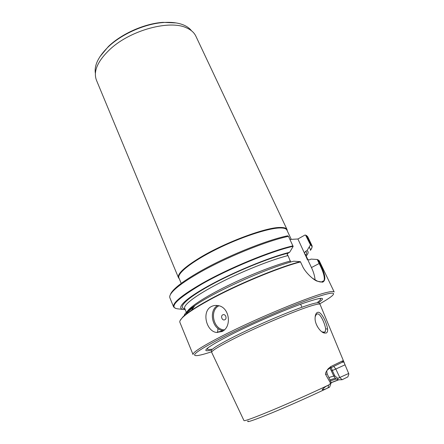 <?xml version="1.0" encoding="UTF-8"?>
<svg xmlns="http://www.w3.org/2000/svg" width="444" height="444" viewBox="0 0 444 444"><rect width="100%" height="100%" fill="white"/><g stroke="black" fill="none" stroke-linecap="round" stroke-linejoin="round"><path stroke-width="0.67" d="M180.125 320.562L182.817 316.994C184.748 315.123 187.634 312.892 191.486 310.301C196.093 307.204 201.859 303.757 208.78 299.961C235.925 284.943 278.46 267.233 300.338 261.666L300.527 261.927C278.488 267.582 235.908 285.337 208.719 300.366C195.726 307.531 187.024 313.231 182.623 317.466C180.364 319.674 179.454 321.295 179.887 322.333L193.035 354.534C192.502 352.425 202.669 346.009 223.537 335.298C257.759 317.81 311.86 295.582 327.4 292.307C331.579 291.336 333.838 291.225 334.188 291.986L319.164 260.617L317.238 259.485L319.164 263.508L319.741 263.303L318.021 259.707M331.296 367.632L332.312 370.524L335.825 369.019L339.782 377.539L342.163 379.709L337.989 379.853L335.448 378.382L333.805 376.14L331.379 370.895L332.312 370.524L334.748 375.785L337.784 378.377L348.668 373.487L343.878 362.032L342.108 362.321L342.624 360.833L330.797 366.578L328.16 368.792L327.139 370.263C325.652 372.461 325.169 373.898 325.685 374.581L330.586 383.255L331.291 382.795L327.15 373.798L325.685 374.581M343.878 362.032L342.624 360.833M342.108 362.321L328.899 368.764L327.139 370.263M185.104 309.357L184.637 309.612C175.064 309.318 183.189 299.972 207.909 286.214C232.495 272.483 269.075 257.365 289.621 252.292L293.145 246.448L288.478 236.336C266.222 240.948 224.026 258.214 197.452 273.804C185.709 280.663 177.611 286.408 173.16 291.042C170.335 294.022 169.242 296.276 169.874 297.796L173.598 306.926L175.363 308.336M288.478 236.336L287.656 235.808C265.723 240.265 223.943 257.331 197.636 272.794C186.053 279.565 178.066 285.248 173.66 289.838L173.16 291.042M321.9 331.823L324.509 332.234L325.269 331.651L325.663 328.815L327.6 329.109C327.8 331.252 327.322 332.567 326.162 333.044L324.375 333.05C320.435 332.395 314.779 324.381 315.09 318.148L315.19 316.494C315.562 314.158 316.361 312.781 317.599 312.371C321.056 310.9 326.806 322.588 327.6 329.109M179.276 278.71L178.466 277.694C177.239 273.831 184.51 267.088 200.283 257.453C225.324 242.313 266.111 227.206 280.153 227.461C284.06 227.4 286.363 228.105 287.052 229.576L287.262 230.858M287.052 229.576L195.859 36.164C194.189 32.634 191.092 29.87 186.558 27.872C170.002 19.747 131.435 29.842 110.806 48.574C97.83 60.589 93.046 71.14 96.448 80.22L178.466 277.694M191.514 30.786C189.738 28.46 187.207 26.579 183.91 25.136C178.571 22.838 171.806 21.961 163.608 22.511C144.96 23.687 121.39 34.133 107.992 47.153C98.285 56.777 94.084 65.523 95.382 73.382M181.219 283.389L178.932 277.889C176.812 273.515 192.008 261.394 216.25 249.339C240.443 237.268 268.304 228.105 280.009 227.961C283.905 227.894 286.197 228.593 286.88 230.048L291.275 239.372M211.416 350.91L211.588 352.159C212.532 350.205 220.613 345.399 235.836 337.74C261.827 324.697 301.959 308.036 314.507 304.917C317.471 304.129 319.286 303.868 319.963 304.134L344.394 363.103M318.781 302.508C327.028 296.636 321.584 296.992 302.453 303.574C283.405 310.373 252.753 323.67 231.552 334.354C206.56 347.313 199.772 352.591 211.178 350.188L211.355 350.449C212.282 348.462 220.291 343.662 235.381 336.041C250.971 328.249 272.194 318.781 289.044 312.11C306.499 305.294 316.433 302.198 318.853 302.808L319.153 303.169M211.588 352.159L243.972 420.612C244.711 421.201 254.301 417.665 272.733 410.001C290.498 402.553 313.331 392.346 328.854 384.92L330.586 383.255M182.995 309.424L179.015 308.98C167.727 308.192 175.391 299.866 202.014 284.01C228.788 268.659 271.095 251.237 293.107 246.309M292.962 245.854C270.785 250.849 228.444 268.298 201.643 283.683C181.696 295.288 172.35 303.036 173.598 306.926M221.945 331.546L216.517 332.451C206.149 331.341 201.471 311.277 211.35 306.571C213.259 305.544 215.401 305.211 217.765 305.566C229.57 306.676 232.345 327.039 221.945 331.546M222.771 314.84C220.18 316.061 222.35 321.162 224.858 319.719C227.472 318.498 225.275 313.375 222.771 314.84M331.379 370.895L330.081 368.198M316.156 323.881L317.549 326.851M315.151 316.805L316.139 314.663L317.121 313.975C320.141 312.776 324.792 323.204 325.663 328.815M319.724 303.851C325.53 300.571 329.592 297.963 331.918 296.015C337.529 290.953 328.732 292.579 305.539 300.893C282.634 309.346 248.407 324.331 224.72 336.302C198.34 349.944 189.288 356.36 197.547 355.561C200.549 355.144 205.211 353.89 211.538 351.792M319.741 263.303C325.397 274.164 326.346 280.458 322.583 282.19L317.416 281.213C314.247 280.591 305 272.461 302.314 265.723L300.527 261.927M309.224 246.953L310.606 249.85L310.384 250.366C312.471 247.719 312.509 245.915 310.495 244.949L310.733 244.489L306.416 235.475L305.611 235.181L310.495 244.949M300.338 261.666L293.784 261.194C267.821 267.76 214.868 291.541 194.888 305.561C187.967 310.301 184.382 313.708 184.132 315.795M310.733 244.489L311.971 245.604C312.443 246.653 311.988 248.068 310.606 249.85M311.971 245.604L307.714 236.713L306.416 235.475M289.943 239.449L297.913 238.989L307.403 259.546L309.49 259.89L310.978 259.096L317.238 259.485M310.356 245.094L306.959 250.655C308.78 251.598 308.519 253.391 306.171 256.033M306.959 250.655L305.483 251.454L304.534 252.941M186.685 313.181L184.687 308.347C183.128 305 196.326 294.971 219.103 283.228C241.83 271.495 270.779 259.94 288.001 255.578L287.101 254.701L288.089 253.136L289.621 252.292M290.676 262.06L288.001 255.578M307.797 259.823L311.466 267.56L319.164 263.508C323.376 271.706 324.991 277.422 324.009 280.658L321.334 282.018M305.611 235.181L305.061 234.998L297.913 238.989M312.31 278.133L317.038 280.947C319.158 281.868 320.868 282.195 322.166 281.929L324.009 280.658M170.413 294.583C170.807 293.284 171.895 291.702 173.66 289.838M329.615 387.124L331.124 382.944M342.163 379.709L347.852 376.895L348.862 374.064L348.668 373.487M315.074 280.003C314.807 276.273 313.608 272.122 311.466 267.56M217.987 328.471L217.527 332.545M337.989 379.853L337.784 378.377M328.177 387.729C325.913 389.049 323.915 389.699 322.183 389.677C324.103 387.551 326.19 386.036 328.455 385.148L328.177 387.729L329.609 387.129M328.86 384.92L328.455 385.148M335.298 378.244L329.959 379.898M336.297 379.021L330.403 380.863M99.939 56.66L108.33 46.57C121.495 33.772 144.622 23.521 162.948 22.367L176.063 22.927M211.616 349.167C207.209 350.088 206.249 349.434 208.736 347.208M216.517 332.451L223.16 330.652C212.349 329.792 208.181 310.817 217.554 305.533M224.375 329.82C213.503 329.909 209.113 310.406 218.886 305.816M328.882 377.555L333.755 376.035M305.788 255.217C306.959 253.435 306.86 252.181 305.483 251.454M288.089 253.136C268.437 258.069 234.243 272.133 210.456 285.209C186.569 298.307 177.284 307.753 184.876 308.796M186.036 314.224C186.907 312.421 189.594 309.901 194.1 306.66M322.166 281.929L322.583 282.19M248.068 420.94C245.776 422.988 253.746 420.29 271.978 412.853C289.632 405.572 313.747 394.805 329.37 387.246M338.389 379.953L331.246 382.7M333.794 366.455L335.825 369.019L345.093 364.807M304.529 253.863L305.577 254.778L308.025 259.945M306.959 258.991L307.403 259.546M186.73 313.12C186.302 309.551 200.211 299.611 222.877 288.128C245.493 276.662 273.671 265.407 290.52 260.967M334.748 375.785L333.805 376.14M330.491 368.009L330.797 366.578M318.209 298.695C321.534 298.351 321.373 299.5 317.732 302.142M289.882 239.31L290.248 239.427M319.963 304.134L318.77 302.486M322.954 332.229L324.375 333.05M301.698 306.604L300.605 304.24M331.418 370.879L330.158 368.165M325.269 331.651L323.765 332.351M194.888 305.561L191.486 310.301M317.416 281.213L317.038 280.947M187.795 311.877L194.15 306.588M316.139 314.663L315.523 314.957M326.945 370.518C326.667 370.535 326.734 371.634 327.15 373.798M338.15 379.898L331.213 382.628M221.972 331.529L221.761 331.03M182.817 316.994L182.623 317.466M108.33 46.57L107.992 47.153M162.948 22.367L163.608 22.511"/></g></svg>
